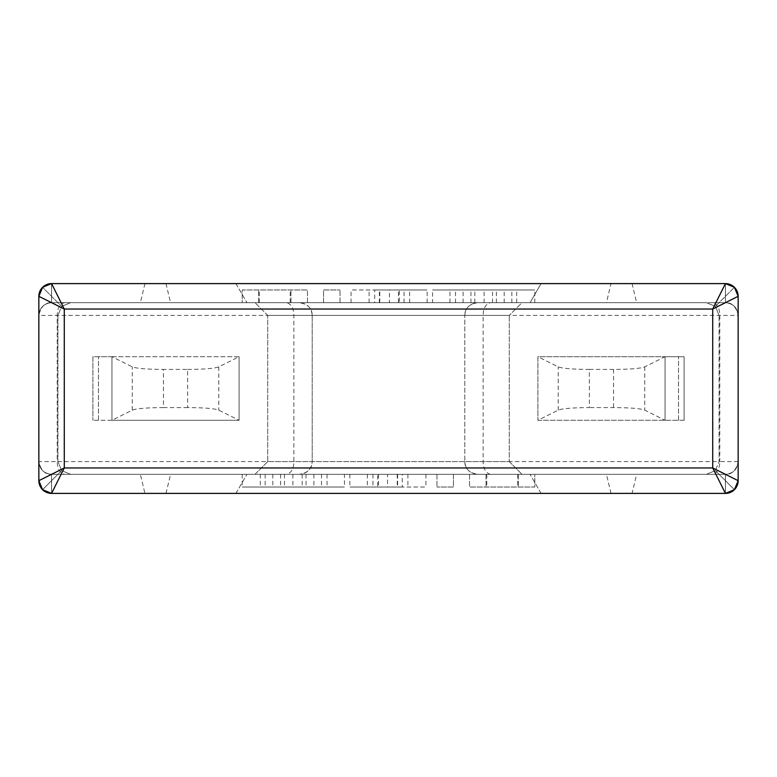 <?xml version="1.0" encoding="UTF-8"?>
<svg xmlns="http://www.w3.org/2000/svg" width="777" height="777" viewBox="0 0 777 777"><rect width="100%" height="100%" fill="white"/><g stroke="black" fill="none" stroke-linecap="round" stroke-linejoin="round"><path stroke-width="0.58" stroke-dasharray="3.88 2.91" d="M187.616 407.575L163.442 407.575L163.442 369.425L187.616 369.425L187.616 407.575C204.225 407.672 214.617 408.517 218.784 410.13L239.102 420.289L111.956 420.289L111.956 356.711L132.275 366.87C136.441 368.483 146.834 369.328 163.442 369.425M187.616 369.425C204.225 369.328 214.617 368.483 218.784 366.87L239.102 356.711L111.956 356.711L111.956 420.289L92.89 420.289L111.956 420.289L132.275 410.13C136.441 408.517 146.834 407.672 163.442 407.575M111.956 356.711L92.89 356.711L92.89 420.289L92.89 356.711L111.956 356.711L111.956 420.289L111.956 356.711L239.102 356.711L239.102 420.289L239.102 356.711M111.956 420.289L239.102 420.289M734.547 287.451L738.15 296.319C736.178 287.548 731.924 283.304 725.397 283.605L611.004 283.605L606.439 302.68L725.397 302.68L725.397 283.605L541.074 283.605L530.06 302.68L706.361 302.68L715.355 306.4L706.361 302.68L70.639 302.68L61.645 306.4L42.57 287.325L38.85 296.319L38.85 480.681L38.85 296.319L42.57 287.325L61.645 306.4L70.639 302.68L246.94 302.68L70.639 302.68L61.645 306.4L42.57 287.325L51.564 283.605L725.446 283.605L541.074 283.605L530.06 302.68L706.361 302.68L715.355 306.4L719.075 315.394L719.075 461.606L715.355 470.6L719.075 461.606L719.075 315.394L719.075 461.606L719.075 315.394L715.355 306.4L706.361 302.68L70.639 302.68L61.645 306.4L57.925 315.394L57.925 461.606L61.645 470.6L57.925 461.606L57.925 315.394L61.645 306.4L57.925 315.394L57.925 461.606L57.925 315.394L61.645 306.4L42.57 287.325L38.85 296.319L38.85 315.394C39.491 307.779 43.735 303.535 51.564 302.68L286.519 302.68C291.239 303.904 293.687 308.139 293.861 315.394L293.861 461.606C293.687 468.861 291.239 473.096 286.519 474.32L725.436 474.32C732.905 473.824 737.14 469.58 738.15 461.606L738.15 296.319L738.15 461.606C737.509 469.221 733.265 473.465 725.436 474.32L51.564 474.32L725.436 474.32C732.973 473.747 737.208 469.502 738.15 461.606C736.227 470.347 731.983 474.582 725.397 474.32L725.397 493.395C731.924 493.696 736.178 489.452 738.15 480.681L738.15 315.394C737.509 307.779 733.265 303.535 725.436 302.68L725.446 302.68C732.973 303.253 737.208 307.498 738.15 315.394L738.15 296.319L734.43 287.325L725.436 283.605C732.905 284.11 737.14 288.345 738.15 296.319L738.15 480.681L734.43 489.675L725.436 493.395L734.43 489.675L725.436 493.395L51.564 493.395L725.436 493.395C732.905 492.89 737.14 488.655 738.15 480.681L738.15 296.319L734.43 287.325L725.436 283.605L734.43 287.325L715.355 306.4L734.43 287.325L715.355 306.4L719.075 315.394L715.355 306.4L734.43 287.325M286.519 302.68L712.46 302.68C717.181 303.904 719.628 308.139 719.793 315.394L719.793 461.606L464.792 461.606C464.85 468.638 469.085 472.872 477.505 474.32C469.667 473.465 465.433 469.221 464.792 461.606L464.792 315.394L464.792 461.606L312.208 461.606C311.567 469.221 307.333 473.465 299.495 474.32C307.915 472.872 312.15 468.638 312.208 461.606L312.208 315.394L312.208 461.606L57.207 461.606L57.207 315.394C57.372 308.139 59.819 303.904 64.54 302.68M490.481 474.32C485.761 473.096 483.313 468.861 483.139 461.606L483.139 315.394C483.313 308.139 485.761 303.904 490.481 302.68M537.898 420.289L678.525 420.289L537.898 420.289L537.898 356.711L665.044 356.711L537.898 356.711L537.898 420.289L558.216 410.13C562.383 408.517 572.775 407.672 589.384 407.575L589.384 369.425C572.775 369.328 562.383 368.483 558.216 366.87L537.898 356.711M589.384 369.425L613.558 369.425C630.166 369.328 640.559 368.483 644.725 366.87L665.044 356.711L665.044 420.289L665.044 356.711L684.11 356.711L665.044 356.711L665.044 420.289L644.725 410.13C640.559 408.517 630.166 407.672 613.558 407.575L589.384 407.575M715.355 470.6L734.43 489.675L715.355 470.6L734.43 489.675L715.355 470.6L719.075 461.606L715.355 470.6L706.361 474.32L70.639 474.32L706.361 474.32L530.06 474.32L706.361 474.32L715.355 470.6M734.547 489.549L738.15 480.681L734.43 489.675M51.554 302.68L51.554 283.605L725.436 283.605L51.564 283.605L51.603 302.68C45.076 302.379 40.822 306.614 38.85 315.394C39.792 307.498 44.027 303.253 51.554 302.68L51.564 302.68C44.095 303.176 39.86 307.42 38.85 315.394L38.85 461.606C39.792 469.502 44.027 473.747 51.554 474.32L51.564 493.395L235.926 493.395L51.564 493.395L42.57 489.675L51.564 493.395L42.57 489.675L61.645 470.6L42.57 489.675L61.645 470.6L70.639 474.32L61.645 470.6L70.639 474.32L61.645 470.6L57.925 461.606L61.645 470.6L42.57 489.675L38.85 480.681L38.85 296.319L38.85 480.681L42.57 489.675L38.85 480.681L38.85 461.606C39.491 469.221 43.735 473.465 51.564 474.32L286.519 474.32M38.85 315.394L38.85 296.319L38.85 315.394L312.208 315.394C312.15 308.362 307.915 304.128 299.495 302.68C307.333 303.535 311.567 307.779 312.208 315.394L464.792 315.394C465.433 307.779 469.667 303.535 477.505 302.68C469.085 304.128 464.85 308.362 464.792 315.394L738.15 315.394C736.227 306.653 731.983 302.418 725.397 302.68L725.436 302.68C732.905 303.176 737.14 307.42 738.15 315.394M712.46 302.68L725.436 302.68L725.446 283.605L725.436 302.68M725.572 283.605L734.314 287.218M632.07 283.605L636.635 302.68M611.004 283.605L51.603 283.605L42.648 287.257M725.436 283.605L51.564 283.605L51.603 302.68L606.439 302.68M432.546 302.68L534.79 302.68L432.546 302.68L432.546 289.967L534.79 289.967L432.546 289.967M374.718 302.68L427.156 302.68L374.718 302.68L374.718 289.967L351.058 289.967L427.156 289.967L374.718 289.967M323.543 302.68L340.044 302.68L323.543 302.68L323.543 289.967L340.044 289.967L323.543 289.967L323.543 302.68M242.21 302.68L307.469 302.68L242.21 302.68L242.21 289.967L307.469 289.967L242.21 289.967L242.21 302.68M51.564 283.605L42.57 287.325L51.564 283.605C44.095 284.11 39.86 288.345 38.85 296.319L42.482 287.422M165.996 283.605L170.561 302.68M51.428 283.605L42.677 287.228M42.463 287.441L38.85 296.319M144.93 283.605L140.365 302.68M521.998 302.68L255.002 302.68L521.998 302.68L509.285 315.394L521.998 302.68M235.926 283.605L246.94 302.68L235.926 283.605M267.715 315.394L509.285 315.394L267.715 315.394L255.002 302.68L267.715 315.394L267.715 461.606L509.285 461.606L509.285 315.394L509.285 461.606L267.715 461.606L267.715 315.394M267.715 461.606L255.002 474.32L521.998 474.32L255.002 474.32L267.715 461.606M509.285 461.606L521.998 474.32L509.285 461.606M235.926 493.395L246.94 474.32L235.926 493.395M541.074 493.395L530.06 474.32L541.074 493.395M725.446 493.395L51.554 493.395L144.93 493.395L140.365 474.32L51.554 474.32L51.554 493.395L725.436 493.395L725.436 474.32L636.635 474.32L632.07 493.395L725.446 493.395L725.446 474.32M534.79 474.32L469.531 474.32L534.79 474.32L534.79 487.033L469.531 487.033L534.79 487.033L534.79 474.32M453.457 474.32L436.956 474.32L453.457 474.32L453.457 487.033L436.956 487.033L453.457 487.033L453.457 474.32M402.282 474.32L349.844 474.32L402.282 474.32L402.282 487.033L425.942 487.033L349.844 487.033L402.282 487.033M344.454 474.32L242.21 474.32L344.454 474.32L344.454 487.033L242.21 487.033L344.454 487.033M611.004 493.395L606.439 474.32M144.93 493.395L632.07 493.395M725.572 493.395L734.314 489.782M140.365 474.32L636.635 474.32M738.15 461.606L719.793 461.606C719.628 468.861 717.181 473.096 712.46 474.32M42.648 489.743L51.603 493.395L51.603 474.32C45.076 474.621 40.822 470.386 38.85 461.606L57.207 461.606C57.372 468.861 59.819 473.096 64.54 474.32M51.428 493.395L42.677 489.772M42.463 489.559L38.85 480.681L42.482 489.578M165.996 493.395L170.561 474.32M51.564 474.32C44.095 473.824 39.86 469.58 38.85 461.606M51.564 493.395C44.095 492.89 39.86 488.655 38.85 480.681M517.783 474.32L517.783 487.033M486.033 474.32L486.033 487.033L486.033 474.32M469.531 474.32L469.531 487.033L469.531 474.32M486.81 474.32L486.81 487.033M518.278 474.32L518.278 487.033L518.278 474.32M436.956 474.32L436.956 487.033L436.956 474.32M407.896 474.32L407.896 487.033M372.95 474.32L372.95 487.033M367.346 474.32L367.346 487.033M349.844 474.32L349.844 487.033M378.564 474.32L378.564 487.033M397.222 474.32L397.222 487.033M425.942 474.32L425.942 487.033M377.69 487.033L397.61 487.033L377.69 487.033L377.69 474.32L387.538 474.32L387.538 487.033M387.538 474.32L377.69 474.32M397.61 474.32L397.61 487.033M327.059 474.32L327.059 487.033M321.503 474.32L321.503 487.033M306.041 474.32L306.041 487.033M292.89 474.32L292.89 487.033M280.623 474.32L280.623 487.033M265.161 474.32L265.161 487.033M242.21 474.32L242.21 487.033M260.314 474.32L260.314 487.033M272.805 474.32L272.805 487.033M284.469 474.32L284.469 487.033M302.185 474.32L302.185 487.033M313.908 474.32L313.908 487.033M449.941 302.68L449.941 289.967M455.497 302.68L455.497 289.967M470.959 302.68L470.959 289.967M484.11 302.68L484.11 289.967M496.377 302.68L496.377 289.967M511.839 302.68L511.839 289.967M534.79 302.68L534.79 289.967M516.686 302.68L516.686 289.967M504.195 302.68L504.195 289.967M492.531 302.68L492.531 289.967M474.815 302.68L474.815 289.967M463.092 302.68L463.092 289.967M369.104 302.68L369.104 289.967M404.05 302.68L404.05 289.967M409.654 302.68L409.654 289.967M427.156 302.68L427.156 289.967M398.436 302.68L398.436 289.967M379.778 302.68L379.778 289.967M351.058 302.68L351.058 289.967M399.31 289.967L379.39 289.967L399.31 289.967L399.31 302.68L389.462 302.68L389.462 289.967M389.462 302.68L399.31 302.68M379.39 302.68L379.39 289.967M340.044 302.68L340.044 289.967L340.044 302.68M259.217 302.68L259.217 289.967M290.967 302.68L290.967 289.967L290.967 302.68M307.469 302.68L307.469 289.967L307.469 302.68M290.19 302.68L290.19 289.967M258.722 302.68L258.722 289.967L258.722 302.68M684.11 420.289L678.525 420.289L684.11 420.289L684.11 356.711L684.11 420.289M665.044 420.289L665.044 356.711M132.275 410.13L132.275 366.87M218.784 366.87L218.784 410.13M558.216 410.13L558.216 366.87M644.725 366.87L644.725 410.13M613.558 369.425L613.558 407.575M678.525 420.289L678.525 356.711L678.525 420.289M98.475 420.289L98.475 356.711L98.475 420.289"/><path stroke-width="1.17" d="M734.43 287.325L738.15 296.319L712.723 309.032L725.436 283.605L734.43 287.325L738.15 296.319L738.15 480.681L712.723 467.968L725.436 493.395L734.43 489.675L738.15 480.681L734.43 489.675M725.572 493.395L51.564 493.395A12.714 12.714 0 0 1 38.85 480.681L42.57 489.675L51.564 493.395L64.277 467.968L38.85 480.681L38.85 296.319L42.57 287.325L51.428 283.605M64.277 309.032L38.85 296.319A12.714 12.714 0 0 1 51.564 283.605L64.277 309.032L64.277 467.968L712.723 467.968L712.723 309.032L64.277 309.032M51.564 283.605L725.572 283.605M725.436 283.605A12.714 12.714 -135 0 1 738.15 296.319M725.436 493.395A12.714 12.714 135 0 0 738.15 480.681"/></g></svg>
